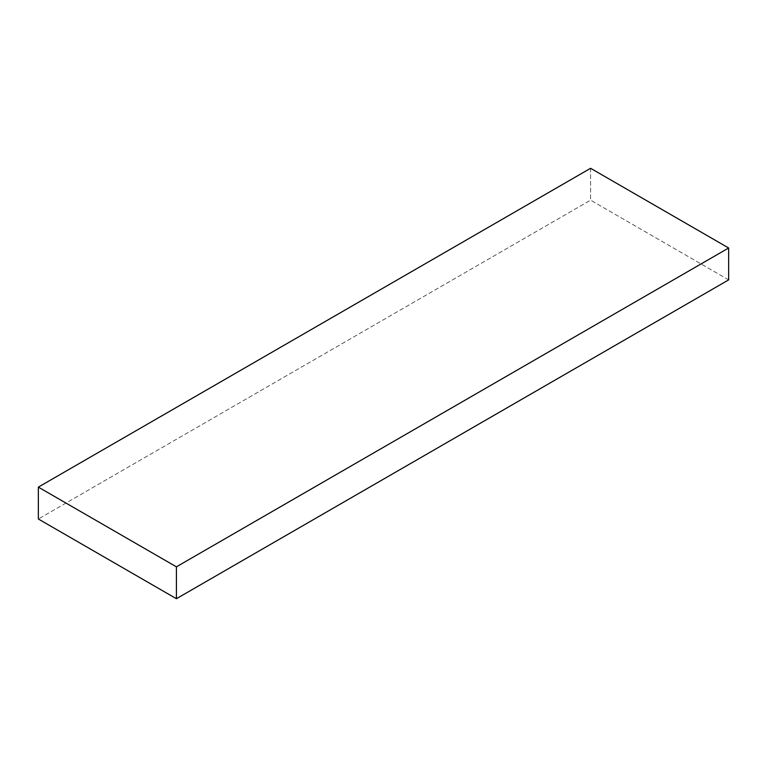 <?xml version="1.0" encoding="UTF-8"?>
<svg xmlns="http://www.w3.org/2000/svg" width="767" height="767" viewBox="0 0 767 767"><rect width="100%" height="100%" fill="white"/><g stroke="black" fill="none" stroke-linecap="round" stroke-linejoin="round"><path stroke-width="0.58" stroke-dasharray="3.83 2.88" d="M728.65 279.878L590.59 200.168L38.35 519L590.59 200.168L728.65 279.878M590.59 168.289L590.59 200.168L590.59 168.289"/><path stroke-width="1.15" d="M590.59 168.289L728.65 248L176.41 566.832L38.35 487.122L590.59 168.289L728.65 248L728.65 279.878L728.65 248L176.41 566.832L176.41 598.711L38.35 519L38.35 487.122L176.41 566.832L176.41 598.711L728.65 279.878L176.41 598.711L38.35 519L38.35 487.122L590.59 168.289"/></g></svg>
